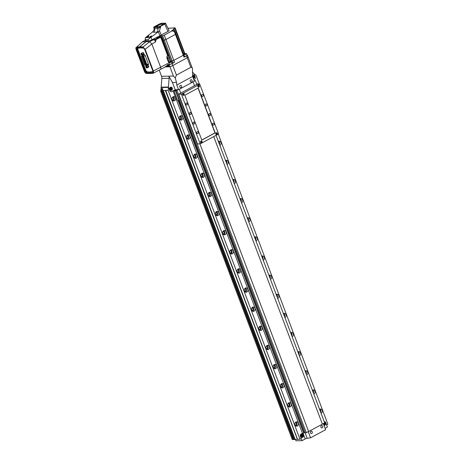 <?xml version="1.0" encoding="UTF-8"?>
<svg xmlns="http://www.w3.org/2000/svg" width="464" height="464" viewBox="0 0 464 464"><rect width="100%" height="100%" fill="white"/><g stroke="black" fill="none" stroke-linecap="round" stroke-linejoin="round"><path stroke-width="0.7" d="M193.395 78.515A1.676 1.392 88.7 0 0 193.152 75.18A1.676 1.392 88.7 0 0 192.508 75.388L193.157 75.388A1.467 1.218 -91.3 0 1 193.32 78.312M172.272 88.108A1.676 1.392 88.7 0 0 169.737 89.477A1.676 1.392 88.7 0 0 172.272 88.108M199.421 84.251L196.052 75.336L193.894 73.666L195.211 77.146A1.676 1.392 -91.3 0 1 194.52 79.361A1.676 1.392 88.7 0 0 195.211 77.146L193.784 73.37L192.386 72.158M194.52 79.361L193.853 79.721L194.52 79.361M304.117 432.802L304.802 432.367A1.676 0.365 159.3 0 1 304.952 432.349L307.191 438.277A1.676 0.365 -20.7 0 0 305.213 438.961L302.058 440.661L300.394 436.259A1.676 1.392 -91.3 0 1 301.084 434.049L302.447 433.312L173.06 90.909L171.697 91.64A1.676 1.392 -91.3 0 1 169.853 90.793A1.676 1.392 88.7 0 0 171.697 91.64L175.189 89.767L172.44 82.493L168.826 76.154L173.408 76.05L175.235 77.964L176.43 75.081L190.82 67.338C191.423 67.065 191.986 67.512 192.496 68.678L188.082 56.991A2.303 0.499 159.3 0 1 187.207 57.774L172.817 65.517A2.303 0.499 159.3 0 1 169.795 66.485L169.273 66.497A1.067 0.545 -118.3 0 0 169.296 66.485A1.067 0.545 -118.3 0 0 169.383 65.528A1.067 0.545 -118.3 0 0 168.792 64.711L168.159 65.047L167.597 63.568A2.511 1.288 61.7 0 1 167.84 64.914L165.346 66.683L167.51 65.731M187.671 56.863A2.303 0.499 159.3 0 1 188.082 56.991A2.303 0.499 159.3 0 1 187.207 57.774L172.817 65.517A2.303 0.499 159.3 0 1 169.795 66.485L168.687 66.81M161.565 76.322L168.826 76.154A4.188 3.486 -91.3 0 1 169.122 78.294L168.426 87.012L161.165 87.18L161.866 78.462A4.188 3.486 88.7 0 0 161.565 76.322L159.239 70.168M161.165 87.18L161.281 87.476L168.536 87.313L169.853 90.793L168.426 87.012M175.189 89.767L178.547 89.685L194.399 81.159L192.635 76.49L192.496 68.678M172.44 82.493L176.488 82.401L175.235 77.964M178.547 89.685L176.784 85.022L176.488 82.401M176.784 85.022L192.635 76.49M172.115 88.195A1.467 1.218 -91.3 0 1 169.894 89.39A1.467 1.218 -91.3 0 1 172.115 88.195M170.752 88.131L170.404 88.717L170.653 89.378L171.257 89.453L171.605 88.868L171.355 88.206L170.752 88.131M170.775 89.395L171.083 88.879L170.711 88.201M170.833 88.218L171.355 88.206M171.083 88.879L171.605 88.868M192.531 75.615A1.467 1.218 -91.3 0 1 193.157 75.388M193.001 77.459L193.442 77.517L193.795 76.931L193.546 76.264L192.943 76.189L192.682 76.624M192.983 77.418L193.268 76.943L192.902 76.264M193.018 76.276L193.546 76.264M193.268 76.943L193.795 76.931M179.301 89.279L180.74 93.09L179.301 89.279M306.315 432.784L176.929 90.376L175.833 90.526L305.219 432.935L308.63 431.537L199.932 143.875L308.63 431.537L322.387 424.137L213.73 136.59L322.387 424.137L324.701 422.89L216.044 135.343M194.497 85.683L193.059 81.879L194.497 85.683M324.046 425.494A1.676 1.392 88.7 0 0 324.435 422.182M303.392 435.11A1.676 1.392 88.7 0 0 300.858 436.473A1.676 1.392 88.7 0 0 303.392 435.11M218.277 134.148L327.886 424.229L326.621 424.914L325.751 422.617A1.676 1.392 -91.3 0 0 324.446 421.625L324.446 421.625A1.676 1.392 -91.3 0 0 324.232 421.648A1.676 1.392 -91.3 0 1 325.751 422.617L327.416 427.013L325.096 428.266M323.147 423.731L307.87 431.949M179.214 100.021L304.952 432.349M307.191 438.277L310.561 437.819L325.635 429.705L323.396 423.771M302.058 440.661L295.98 440.8L295.429 439.344M310.561 437.819L308.316 431.885M303.236 435.191A1.467 1.218 -91.3 0 1 301.014 436.386A1.467 1.218 -91.3 0 1 303.236 435.191M301.774 436.38L302.377 436.456L302.725 435.864L302.476 435.203L301.873 435.128L301.525 435.713L301.774 436.38M301.896 436.392L302.203 435.876L301.832 435.197M301.954 435.215L302.476 435.203M302.203 435.876L302.725 435.864M324.516 422.408A1.467 1.218 -91.3 0 1 324.348 425.32A1.467 1.218 -91.3 0 1 323.953 425.25M324.081 424.456L324.388 423.939L324.017 423.261L323.965 424.438L324.562 424.514L324.916 423.928L324.661 423.267L324.133 423.197M324.139 423.278L324.661 423.267M324.388 423.939L324.916 423.928M181.122 87.603A1.195 0.992 88.7 0 0 180.299 85.422A1.195 0.992 88.7 0 0 181.122 87.603M180.624 85.324A1.195 0.992 88.7 0 0 180.676 87.708M311.808 433.451A1.195 0.992 88.7 0 0 310.984 431.271A1.195 0.992 88.7 0 0 311.808 433.451M311.309 431.172A1.195 0.992 88.7 0 0 311.361 433.556M322.265 427.825A1.195 0.992 88.7 0 0 321.442 425.645A1.195 0.992 88.7 0 0 322.265 427.825M321.767 425.546A1.195 0.992 88.7 0 0 321.825 427.93M191.58 81.977A1.195 0.992 88.7 0 0 190.756 79.796A1.195 0.992 88.7 0 0 191.58 81.977M191.081 79.692A1.195 0.992 88.7 0 0 191.139 82.076M173.078 96.796A2.181 1.81 88.7 0 0 172.063 99.255A2.181 1.81 88.7 0 0 173.878 100.961A2.181 1.81 88.7 0 0 174.58 100.775A2.181 1.81 88.7 0 0 175.589 98.31A2.181 1.81 88.7 0 0 173.774 96.605A2.181 1.81 88.7 0 0 173.078 96.796A2.181 1.81 88.7 0 1 174.244 98.768A2.181 1.81 88.7 0 1 173.182 100.804A2.181 1.81 88.7 0 0 173.182 100.804M172.428 100.154A1.34 1.114 88.7 0 0 172.37 97.475M198.696 84.268A2.181 1.81 88.7 0 0 197.548 83.816A2.181 1.81 88.7 0 0 196.846 84.001A2.181 1.81 88.7 0 0 196.684 84.106M180.305 115.925A2.181 1.81 88.7 0 0 179.29 118.384A2.181 1.81 88.7 0 0 181.105 120.089A2.181 1.81 88.7 0 0 181.807 119.903A2.181 1.81 88.7 0 0 182.822 117.438A2.181 1.81 88.7 0 0 181.006 115.733A2.181 1.81 88.7 0 0 180.305 115.925M180.403 119.938A2.181 1.81 88.7 0 0 180.409 119.932A2.181 1.81 88.7 0 0 181.47 117.897A2.181 1.81 88.7 0 0 180.31 115.919M179.661 119.283A1.34 1.114 88.7 0 0 179.597 116.603M187.531 135.053A2.181 1.81 88.7 0 0 186.516 137.512A2.181 1.81 88.7 0 0 188.332 139.217A2.181 1.81 88.7 0 0 189.034 139.032A2.181 1.81 88.7 0 0 190.049 136.567A2.181 1.81 88.7 0 0 188.233 134.862A2.181 1.81 88.7 0 0 187.531 135.053A2.181 1.81 88.7 0 1 188.697 137.025A2.181 1.81 88.7 0 1 187.642 139.061A2.181 1.81 88.7 0 0 187.642 139.061M186.888 138.411A1.34 1.114 88.7 0 0 186.824 135.732M194.758 154.181A2.181 1.81 88.7 0 0 193.749 156.646A2.181 1.81 88.7 0 0 195.559 158.346A2.181 1.81 88.7 0 0 196.26 158.16A2.181 1.81 88.7 0 0 197.275 155.695A2.181 1.81 88.7 0 0 195.46 153.99A2.181 1.81 88.7 0 0 194.758 154.181M194.863 158.195A2.181 1.81 88.7 0 0 194.868 158.189A2.181 1.81 88.7 0 0 195.924 156.153A2.181 1.81 88.7 0 0 194.77 154.176M194.114 157.54A1.34 1.114 88.7 0 0 194.051 154.866M219.861 145.447A2.181 1.81 88.7 0 0 220.035 145.365A2.181 1.81 88.7 0 0 221.05 142.906A2.181 1.81 88.7 0 0 219.234 141.201A2.181 1.81 88.7 0 0 218.532 141.387A2.181 1.81 88.7 0 0 218.37 141.491M201.985 173.31A2.181 1.81 88.7 0 0 200.976 175.775A2.181 1.81 88.7 0 0 202.791 177.474A2.181 1.81 88.7 0 0 203.493 177.289A2.181 1.81 88.7 0 0 204.502 174.824A2.181 1.81 88.7 0 0 202.687 173.118A2.181 1.81 88.7 0 0 201.985 173.31A2.181 1.81 88.7 0 1 203.157 175.282A2.181 1.81 88.7 0 1 202.095 177.318A2.181 1.81 88.7 0 1 202.089 177.323M201.341 176.674A1.34 1.114 88.7 0 0 201.283 173.994M227.093 164.575A2.181 1.81 88.7 0 0 227.261 164.494A2.181 1.81 88.7 0 0 228.276 162.035A2.181 1.81 88.7 0 0 226.461 160.329A2.181 1.81 88.7 0 0 225.759 160.515A2.181 1.81 88.7 0 0 225.597 160.619M209.218 192.438A2.181 1.81 88.7 0 0 208.203 194.903A2.181 1.81 88.7 0 0 210.018 196.603A2.181 1.81 88.7 0 0 210.72 196.417A2.181 1.81 88.7 0 0 211.735 193.952A2.181 1.81 88.7 0 0 209.919 192.253A2.181 1.81 88.7 0 0 209.218 192.438M209.316 196.452A2.181 1.81 88.7 0 0 209.322 196.452A2.181 1.81 88.7 0 0 210.383 194.41A2.181 1.81 88.7 0 0 209.223 192.432M208.568 195.802A1.34 1.114 88.7 0 0 208.51 193.123M234.32 183.703A2.181 1.81 88.7 0 0 234.494 183.622A2.181 1.81 88.7 0 0 235.503 181.163A2.181 1.81 88.7 0 0 233.688 179.458A2.181 1.81 88.7 0 0 232.986 179.643A2.181 1.81 88.7 0 0 232.824 179.748M216.444 211.567A2.181 1.81 88.7 0 0 215.429 214.032A2.181 1.81 88.7 0 0 217.245 215.737A2.181 1.81 88.7 0 0 217.947 215.545A2.181 1.81 88.7 0 0 218.962 213.08A2.181 1.81 88.7 0 0 217.146 211.381A2.181 1.81 88.7 0 0 216.444 211.567A2.181 1.81 88.7 0 1 217.61 213.544A2.181 1.81 88.7 0 1 216.555 215.58A2.181 1.81 88.7 0 0 216.555 215.58M215.801 214.931A1.34 1.114 88.7 0 0 215.737 212.251M241.547 202.832A2.181 1.81 88.7 0 0 241.721 202.756A2.181 1.81 88.7 0 0 242.736 200.291A2.181 1.81 88.7 0 0 240.92 198.586A2.181 1.81 88.7 0 0 240.219 198.778A2.181 1.81 88.7 0 0 240.05 198.876M223.671 230.695A2.181 1.81 88.7 0 0 222.662 233.16A2.181 1.81 88.7 0 0 224.472 234.865A2.181 1.81 88.7 0 0 225.173 234.674A2.181 1.81 88.7 0 0 226.188 232.209A2.181 1.81 88.7 0 0 224.373 230.509A2.181 1.81 88.7 0 0 223.671 230.695A2.181 1.81 88.7 0 1 224.837 232.673A2.181 1.81 88.7 0 1 223.781 234.709A2.181 1.81 88.7 0 1 223.77 234.709M223.027 234.059A1.34 1.114 88.7 0 0 222.964 231.379M248.774 221.966A2.181 1.81 88.7 0 0 248.948 221.885A2.181 1.81 88.7 0 0 249.963 219.42A2.181 1.81 88.7 0 0 248.147 217.715A2.181 1.81 88.7 0 0 247.445 217.906A2.181 1.81 88.7 0 0 247.283 218.005M230.898 249.823A2.181 1.81 88.7 0 0 229.889 252.288A2.181 1.81 88.7 0 0 231.704 253.994A2.181 1.81 88.7 0 0 232.406 253.802A2.181 1.81 88.7 0 0 233.415 251.343A2.181 1.81 88.7 0 0 231.6 249.638A2.181 1.81 88.7 0 0 230.898 249.823A2.181 1.81 88.7 0 1 232.07 251.801A2.181 1.81 88.7 0 1 231.008 253.837A2.181 1.81 88.7 0 0 231.008 253.837M230.254 253.187A1.34 1.114 88.7 0 0 230.196 250.508M256.006 241.094A2.181 1.81 88.7 0 0 256.174 241.013A2.181 1.81 88.7 0 0 257.189 238.548A2.181 1.81 88.7 0 0 255.374 236.843A2.181 1.81 88.7 0 0 254.672 237.034A2.181 1.81 88.7 0 0 254.51 237.133M238.131 268.952A2.181 1.81 88.7 0 0 237.116 271.417A2.181 1.81 88.7 0 0 238.931 273.122A2.181 1.81 88.7 0 0 239.633 272.931A2.181 1.81 88.7 0 0 240.648 270.471A2.181 1.81 88.7 0 0 238.832 268.766A2.181 1.81 88.7 0 0 238.131 268.952M238.229 272.971A2.181 1.81 88.7 0 0 238.235 272.965A2.181 1.81 88.7 0 0 239.296 270.93A2.181 1.81 88.7 0 0 238.136 268.952M237.481 272.316A1.34 1.114 88.7 0 0 237.423 269.636M263.233 260.223A2.181 1.81 88.7 0 0 263.407 260.142A2.181 1.81 88.7 0 0 264.416 257.677A2.181 1.81 88.7 0 0 262.601 255.971A2.181 1.81 88.7 0 0 261.899 256.163A2.181 1.81 88.7 0 0 261.737 256.261M245.357 288.08A2.181 1.81 88.7 0 0 244.342 290.545A2.181 1.81 88.7 0 0 246.158 292.25A2.181 1.81 88.7 0 0 246.86 292.059A2.181 1.81 88.7 0 0 247.875 289.6A2.181 1.81 88.7 0 0 246.059 287.895A2.181 1.81 88.7 0 0 245.357 288.08A2.181 1.81 88.7 0 1 246.523 290.058A2.181 1.81 88.7 0 1 245.468 292.094A2.181 1.81 88.7 0 0 245.468 292.094M244.714 291.444A1.34 1.114 88.7 0 0 244.65 288.765M270.46 279.351A2.181 1.81 88.7 0 0 270.634 279.27A2.181 1.81 88.7 0 0 271.649 276.805A2.181 1.81 88.7 0 0 269.833 275.1A2.181 1.81 88.7 0 0 269.132 275.291A2.181 1.81 88.7 0 0 268.963 275.39M252.584 307.214A2.181 1.81 88.7 0 0 251.575 309.674A2.181 1.81 88.7 0 0 253.385 311.379A2.181 1.81 88.7 0 0 254.086 311.193A2.181 1.81 88.7 0 0 255.101 308.728A2.181 1.81 88.7 0 0 253.286 307.023A2.181 1.81 88.7 0 0 252.584 307.214M252.683 311.228A2.181 1.81 88.7 0 0 252.694 311.222A2.181 1.81 88.7 0 0 253.75 309.186A2.181 1.81 88.7 0 0 252.596 307.209M251.94 310.573A1.34 1.114 88.7 0 0 251.877 307.893M277.687 298.48A2.181 1.81 88.7 0 0 277.861 298.398A2.181 1.81 88.7 0 0 278.876 295.933A2.181 1.81 88.7 0 0 277.06 294.234A2.181 1.81 88.7 0 0 276.358 294.42A2.181 1.81 88.7 0 0 276.19 294.518M259.811 326.343A2.181 1.81 88.7 0 0 258.802 328.802A2.181 1.81 88.7 0 0 260.617 330.507A2.181 1.81 88.7 0 0 261.319 330.322A2.181 1.81 88.7 0 0 262.328 327.857A2.181 1.81 88.7 0 0 260.513 326.151A2.181 1.81 88.7 0 0 259.811 326.343A2.181 1.81 88.7 0 1 260.983 328.315A2.181 1.81 88.7 0 1 259.921 330.351A2.181 1.81 88.7 0 1 259.915 330.356M259.167 329.701A1.34 1.114 88.7 0 0 259.109 327.021M284.919 317.608A2.181 1.81 88.7 0 0 285.087 317.527A2.181 1.81 88.7 0 0 286.102 315.062A2.181 1.81 88.7 0 0 284.287 313.362A2.181 1.81 88.7 0 0 283.585 313.548A2.181 1.81 88.7 0 0 283.423 313.652M267.044 345.471A2.181 1.81 88.7 0 0 266.029 347.93A2.181 1.81 88.7 0 0 267.844 349.636A2.181 1.81 88.7 0 0 268.546 349.45A2.181 1.81 88.7 0 0 269.561 346.985A2.181 1.81 88.7 0 0 267.745 345.28A2.181 1.81 88.7 0 0 267.044 345.471M267.142 349.485A2.181 1.81 88.7 0 0 267.148 349.479A2.181 1.81 88.7 0 0 268.209 347.443A2.181 1.81 88.7 0 0 267.049 345.465M266.394 348.829A1.34 1.114 88.7 0 0 266.336 346.15M292.146 336.736A2.181 1.81 88.7 0 0 292.32 336.655A2.181 1.81 88.7 0 0 293.329 334.19A2.181 1.81 88.7 0 0 291.514 332.491A2.181 1.81 88.7 0 0 290.812 332.676A2.181 1.81 88.7 0 0 290.65 332.781M274.27 364.6A2.181 1.81 88.7 0 0 273.255 367.059A2.181 1.81 88.7 0 0 275.071 368.764A2.181 1.81 88.7 0 0 275.773 368.578A2.181 1.81 88.7 0 0 276.788 366.113A2.181 1.81 88.7 0 0 274.972 364.408A2.181 1.81 88.7 0 0 274.27 364.6A2.181 1.81 88.7 0 1 275.436 366.572A2.181 1.81 88.7 0 1 274.375 368.607A2.181 1.81 88.7 0 0 274.375 368.607M273.627 367.958A1.34 1.114 88.7 0 0 273.563 365.278M299.373 355.865A2.181 1.81 88.7 0 0 299.547 355.784A2.181 1.81 88.7 0 0 300.562 353.324A2.181 1.81 88.7 0 0 298.746 351.619A2.181 1.81 88.7 0 0 298.045 351.805A2.181 1.81 88.7 0 0 297.876 351.909M281.497 383.728A2.181 1.81 88.7 0 0 280.482 386.193A2.181 1.81 88.7 0 0 282.298 387.892A2.181 1.81 88.7 0 0 282.999 387.707A2.181 1.81 88.7 0 0 284.014 385.242A2.181 1.81 88.7 0 0 282.199 383.537A2.181 1.81 88.7 0 0 281.497 383.728A2.181 1.81 88.7 0 1 282.663 385.7A2.181 1.81 88.7 0 1 281.607 387.736A2.181 1.81 88.7 0 1 281.596 387.742M280.853 387.086A1.34 1.114 88.7 0 0 280.79 384.412M306.6 374.993A2.181 1.81 88.7 0 0 306.774 374.912A2.181 1.81 88.7 0 0 307.789 372.453A2.181 1.81 88.7 0 0 305.973 370.748A2.181 1.81 88.7 0 0 305.271 370.933A2.181 1.81 88.7 0 0 305.103 371.038M288.724 402.856A2.181 1.81 88.7 0 0 287.715 405.321A2.181 1.81 88.7 0 0 289.53 407.021A2.181 1.81 88.7 0 0 290.232 406.835A2.181 1.81 88.7 0 0 291.241 404.37A2.181 1.81 88.7 0 0 289.426 402.665A2.181 1.81 88.7 0 0 288.724 402.856M288.828 406.87A2.181 1.81 88.7 0 0 288.834 406.864A2.181 1.81 88.7 0 0 289.896 404.828A2.181 1.81 88.7 0 0 288.736 402.851M288.08 406.22A1.34 1.114 88.7 0 0 288.022 403.541M313.832 394.122A2.181 1.81 88.7 0 0 314 394.04A2.181 1.81 88.7 0 0 315.015 391.581A2.181 1.81 88.7 0 0 313.2 389.876A2.181 1.81 88.7 0 0 312.498 390.062A2.181 1.81 88.7 0 0 312.336 390.166M295.957 421.985A2.181 1.81 88.7 0 0 294.942 424.45A2.181 1.81 88.7 0 0 296.757 426.149A2.181 1.81 88.7 0 0 297.459 425.964A2.181 1.81 88.7 0 0 298.474 423.499A2.181 1.81 88.7 0 0 296.658 421.799A2.181 1.81 88.7 0 0 295.957 421.985M296.055 425.998A2.181 1.81 88.7 0 0 296.061 425.998A2.181 1.81 88.7 0 0 297.122 423.957A2.181 1.81 88.7 0 0 295.962 421.979M295.307 425.349A1.34 1.114 88.7 0 0 295.249 422.669M321.059 413.25A2.181 1.81 88.7 0 0 321.233 413.169A2.181 1.81 88.7 0 0 322.242 410.71A2.181 1.81 88.7 0 0 320.427 409.004A2.181 1.81 88.7 0 0 319.725 409.19A2.181 1.81 88.7 0 0 319.563 409.294M168.536 87.313L168.159 90.347L299.993 439.24L301.264 438.555L300.394 436.259A1.676 1.392 -91.3 0 1 301.084 434.049L303.758 433.132L178.043 100.439M194.219 80.684L195.315 80.487L194.341 81.009M196.811 84.442L195.315 80.487M178.199 89.697L176.929 90.376M175.833 90.526L177.294 89.714M175.485 90.144L173.06 90.909M177.19 89.72L175.415 89.964M303.758 433.132L304.152 432.889L178.512 100.392M168.159 90.347L165.718 90.399L165.457 90.741L165.486 90.405L163.253 90.457L163.183 91.292L294.768 439.524L293.909 439.541L162.325 91.309L163.183 91.292M299.993 439.24L297.552 439.292L165.718 90.399M297.552 439.292L165.689 90.735M297.424 439.362L165.457 90.741M297.169 439.304L295.087 439.35L163.253 90.457M295.087 439.35L294.768 439.524M162.325 91.309L162.818 88.636L161.513 88.67L161.576 91.327L293.167 439.559L292.303 439.576L160.718 91.35L161.576 91.327M162.354 90.898L161.513 88.67M293.167 439.559L293.544 439.356L161.658 90.329M160.718 91.35L161.252 87.4M168.397 87.389L160.973 87.557M320.16 410.872A1.34 1.114 88.7 0 0 320.009 410.478M320.682 412.258A2.181 1.81 88.7 0 0 319.737 409.19M312.933 391.744A1.34 1.114 88.7 0 0 312.782 391.349M313.455 393.13A2.181 1.81 88.7 0 0 312.504 390.062M305.701 372.615A1.34 1.114 88.7 0 0 305.556 372.221M306.223 373.996A2.181 1.81 88.7 0 0 305.277 370.933M298.474 353.487A1.34 1.114 88.7 0 0 298.323 353.092M298.996 354.867A2.181 1.81 88.7 0 0 298.05 351.805M291.247 334.358A1.34 1.114 88.7 0 0 291.096 333.964M291.769 335.739A2.181 1.81 88.7 0 0 290.824 332.671M284.02 315.23A1.34 1.114 88.7 0 0 283.869 314.836M284.542 316.61A2.181 1.81 88.7 0 0 283.591 313.542M276.788 296.102A1.34 1.114 88.7 0 0 276.643 295.707M277.31 297.482A2.181 1.81 88.7 0 0 276.364 294.414M269.561 276.973A1.34 1.114 88.7 0 0 269.41 276.579M270.083 278.354A2.181 1.81 88.7 0 0 269.137 275.285M262.334 257.845A1.34 1.114 88.7 0 0 262.183 257.445M262.856 259.225A2.181 1.81 88.7 0 0 261.911 256.157M255.107 238.711A1.34 1.114 88.7 0 0 254.956 238.316M255.629 240.097A2.181 1.81 88.7 0 0 254.684 237.029M247.875 219.582A1.34 1.114 88.7 0 0 247.73 219.188M248.397 220.968A2.181 1.81 88.7 0 0 247.451 217.9M240.648 200.454A1.34 1.114 88.7 0 0 240.497 200.059M241.17 201.84A2.181 1.81 88.7 0 0 240.224 198.772M233.421 181.325A1.34 1.114 88.7 0 0 233.27 180.931M233.943 182.712A2.181 1.81 88.7 0 0 232.998 179.643M226.194 162.197A1.34 1.114 88.7 0 0 226.043 161.803M226.716 163.583A2.181 1.81 88.7 0 0 225.771 160.515M218.962 143.069A1.34 1.114 88.7 0 0 218.817 142.674M219.489 144.449A2.181 1.81 88.7 0 0 218.538 141.387M197.299 84.297A2.181 1.81 88.7 0 0 196.858 83.996M175.044 90.555A0.713 0.476 57.7 0 1 175.276 90.41L175.073 90.439A0.713 0.476 57.7 0 0 174.818 90.619M174.29 91.594A0.713 0.476 57.7 0 1 174.545 90.874L174.98 90.816A0.713 0.476 57.7 0 1 175.723 91.396L178.849 99.661A0.713 0.476 57.7 0 1 178.594 100.381L178.159 100.439A0.713 0.476 57.7 0 1 177.416 99.859L174.29 91.594M174.98 90.816L175.717 90.347A0.713 0.476 57.7 0 1 176.018 90.41M175.717 90.347L175.92 90.323A0.713 0.476 57.7 0 1 176.129 90.341M175.682 90.057A0.713 0.476 57.7 0 1 175.914 89.906L176.761 89.79A0.713 0.476 57.7 0 1 177.068 89.859M156.971 37.242L159.158 36.47L158.427 36.499M173.136 31.337L174.47 30.572L174.11 29.615L171.912 30.444L174.11 29.615M176.552 32.231A1.38 0.302 159.3 0 1 176.801 32.306A1.38 0.302 159.3 0 1 176.477 32.66L175.676 33.164L176.477 32.66L184.353 53.511A1.38 0.302 -20.7 0 0 184.678 53.157A1.38 0.302 -20.7 0 0 184.434 53.082M173.664 29.58L171.837 30.473L172.828 30.525L173.188 31.482L174.139 30.966A1.38 0.302 -20.7 0 0 174.667 30.496L175.966 33.942A1.38 0.302 159.3 0 0 175.856 33.872A1.38 0.302 159.3 0 1 175.966 33.942A1.38 0.302 159.3 0 1 175.438 34.411L165.932 39.527A1.38 0.302 159.3 0 1 164.302 40.095L163.241 40.24A1.676 0.365 -20.7 0 0 162.528 40.409A1.676 0.365 -20.7 0 1 163.241 40.24L171.123 61.091L172.179 60.941A1.38 0.302 -20.7 0 0 173.809 60.378L183.321 55.262A1.38 0.302 -20.7 0 0 183.843 54.793A1.38 0.302 -20.7 0 0 183.732 54.723M168.009 28.298L174.893 27.828A1.38 0.302 159.3 0 1 175.137 27.904A1.38 0.302 159.3 0 1 174.812 28.258L173.872 28.855A1.676 0.365 -20.7 0 0 173.478 29.284A1.676 0.365 -20.7 0 0 173.582 29.36M155.55 37.961L160.034 36.65L158.514 36.459M172.828 30.525L164.268 35.131A1.38 0.302 159.3 0 1 162.638 35.693L161.582 35.838A1.676 0.365 -20.7 0 0 159.947 36.354M184.573 54.085L184.353 53.511L183.553 54.015L184.353 53.511A1.38 0.302 -20.7 0 0 184.678 53.157L184.968 53.917M171.332 61.654L171.123 61.091A1.676 0.365 159.3 0 0 170.004 61.393A1.676 0.365 159.3 0 1 171.123 61.091L172.179 60.941A1.38 0.302 -20.7 0 0 173.809 60.378L183.321 55.262A1.38 0.302 -20.7 0 0 183.843 54.793L184.568 56.707A1.38 0.302 -20.7 0 1 184.04 57.176L186.482 55.86L190.82 67.338M172.005 62.982L172.904 62.855A1.38 0.302 -20.7 0 0 174.534 62.292L172.092 63.603A2.303 0.499 159.3 0 1 169.07 64.571L168.745 64.577M186.951 54.955A2.303 0.499 159.3 0 1 187.357 55.077A2.303 0.499 159.3 0 1 186.482 55.86M183.843 54.793L175.966 33.942A1.38 0.302 159.3 0 1 175.438 34.411L165.932 39.527A1.38 0.302 159.3 0 1 164.302 40.095L163.241 40.24L161.582 35.838M175.137 27.904L176.801 32.306A1.38 0.302 159.3 0 1 176.477 32.66L174.812 28.258M147.204 37.201C146.989 36.807 147.535 36.395 148.84 35.966C149.054 36.36 148.509 36.772 147.204 37.201L146.989 37.12M150 37.137C149.779 36.743 150.324 36.331 151.629 35.902C151.844 36.296 151.299 36.708 150 37.137L149.785 37.05M145.452 37.677L145.162 39.167L145.783 39.724L148.004 39.678L150.568 37.561L145.452 37.677L152.604 31.917L154.007 30.021L154.077 28.548L157.789 28.722L160.573 27.063L159.5 30.902L150.968 37.294L152.012 39.753L159.976 35.716A19.227 4.159 -20.7 0 0 161.281 35.032L167.939 31.453L164.755 24.076A2.227 0.481 -20.7 0 0 165.596 23.31A2.227 0.481 -20.7 0 0 165.201 23.2L161.948 23.275A2.227 0.481 -20.7 0 0 159.03 24.209L154.593 26.599A2.227 0.481 -20.7 0 0 153.741 27.347A2.227 0.481 -20.7 0 0 154.141 27.475L154.529 28.797A2.935 2.436 88.7 0 1 153.543 32.236L152.604 31.917M145.783 39.724L146.137 40.936L148.364 40.884L148.004 39.678M158.665 31.778L156.797 32.161A2.935 2.436 88.7 0 0 157.789 28.722L157.4 27.399A2.227 0.481 -20.7 0 0 160.318 26.465L164.755 24.076M161.553 23.49A1.699 0.365 -20.7 0 0 159.32 24.203L154.883 26.593A1.699 0.365 -20.7 0 0 154.541 27.26L157.795 27.185A1.699 0.365 -20.7 0 0 158.323 27.109A1.699 0.365 -20.7 0 0 160.028 26.471L164.465 24.082A1.699 0.365 -20.7 0 0 164.5 24.064A1.699 0.365 -20.7 0 0 164.807 23.415L161.553 23.49A6.281 5.226 -91.3 0 1 160.405 24.337L155.829 26.796L159.204 26.686L163.664 24.261L160.405 24.337M157.4 27.399L154.141 27.475M146.137 40.936A2.935 0.632 159.3 0 1 145.609 40.762L145.162 39.167M165.596 23.31L169.047 30.444A2.935 0.632 159.3 0 1 167.939 31.453M152.012 39.753A2.935 0.632 159.3 0 1 148.364 40.884M150.568 37.561L150.968 37.294M147.854 64.919L148.01 64.954A1.154 0.592 -118.3 0 0 148.126 64.966A1.154 0.592 -118.3 0 0 148.277 64.931A1.154 0.592 -118.3 0 0 148.37 63.904L145.244 55.639A1.154 0.592 -118.3 0 0 144.101 54.619L143.115 54.967A1.154 0.592 -118.3 0 0 143.074 54.984A1.154 0.592 -118.3 0 0 142.877 55.332M168.519 66.741A0.945 0.481 -118.3 0 0 168.606 66.717A0.945 0.481 -118.3 0 0 168.681 65.871A0.945 0.481 -118.3 0 0 167.713 65.053A0.945 0.481 -118.3 0 0 167.637 65.111M168.333 66.845L168.635 66.839A1.067 0.545 -118.3 0 0 168.664 66.828A1.067 0.545 -118.3 0 0 168.751 65.871A1.067 0.545 -118.3 0 0 168.159 65.047M167.052 56.051L167.84 58.441L166.86 57.93L167.052 56.051L167.672 55.715L160.701 37.259L156.223 39.417L155.428 42.067L154.895 40.235L153.213 39.805L155.858 39.04L160.063 36.633L161.257 37.05L168.467 56.132L170.195 61.898M156.223 39.417L155.858 39.04M150.029 73.445L146.607 73.474C145.679 73.329 144.919 72.587 144.327 71.241L136.114 49.503C135.685 48.146 135.853 47.357 136.625 47.125L142.419 41.893L136.625 47.125L139.821 46.76L140.035 47.316L136.857 47.682L136.474 49.486L144.687 71.224L146.415 72.918L149.715 72.941L149.93 73.498M145.464 40.258L142.436 41.888L145.893 41.609L147.198 40.907M145.893 41.609L139.821 46.76M140.035 47.316L140.511 47.908L137.344 48.273L136.857 47.682M149.715 72.941L149.663 72.123L146.369 72.094L146.415 72.918M165.346 66.915L168.038 66.851M165.7 66.381L167.249 65.865A2.511 1.288 61.7 0 1 167.231 65.876L153.19 73.26L150.046 73.498L149.831 72.941L149.779 72.123L152.76 71.92M155.428 42.067L151.85 43.993L145.139 49.294L143.005 46.98L149.669 41.725L151.85 43.993L160.654 67.303C161.089 68.649 160.962 69.409 160.26 69.583M161.257 37.05L160.701 37.259L167.956 55.732L168.467 56.132M166.86 57.93L169.192 64.107L168.792 64.711M149.669 41.725L153.213 39.805M143.005 46.98L139.942 46.754L140.151 47.311L143.196 47.537L144.814 49.294L153.027 71.033L152.708 72.773L149.831 72.941M152.934 73.324C153.648 73.15 153.787 72.384 153.352 71.033L167.597 63.568M145.139 49.294L153.352 71.033M139.942 46.754L146.009 41.609L149.652 41.725M146.009 41.609L147.314 40.907M152.708 72.773L152.813 70.928L144.6 49.19L143.66 48.128L140.627 47.908L140.151 47.311M149.831 72.065L146.972 71.769L145.974 70.754L137.762 49.01L137.953 47.949M152.923 71.653L150.179 71.879M146.972 71.769L146.369 72.094L145.319 71.102L137.106 49.364L137.228 48.314M143.196 47.537L143.66 48.128M159.964 37.404L159.599 37.027L160.718 37.039M142.947 57.559L142.726 57.078L142.947 57.559M143.341 58.609L143.127 58.133L143.341 58.609M143.741 59.659L143.521 59.183L143.741 59.659M144.142 60.714L143.921 60.239L144.142 60.714M144.536 61.764L144.321 61.289L144.536 61.764M144.936 62.82L144.716 62.338L144.936 62.82M145.331 63.87L145.116 63.394L145.331 63.87M146.183 64.368L145.98 63.916L146.183 64.368M145.789 63.313L145.58 62.866L145.789 63.313M145.389 62.263L145.186 61.811L145.389 62.263M144.994 61.213L144.785 60.761L144.994 61.213M144.594 60.158L144.391 59.705L144.594 60.158M144.2 59.108L143.991 58.655L144.2 59.108M143.799 58.052L143.596 57.606L143.799 58.052M143.405 57.002L143.196 56.55L143.405 57.002M146.589 65.337A0.731 0.377 -118.3 0 0 146.682 65.314A0.731 0.377 -118.3 0 0 146.74 64.658L143.62 56.393A0.731 0.377 -118.3 0 0 142.889 55.744L141.903 56.092A0.731 0.377 -118.3 0 0 141.88 56.103A0.731 0.377 -118.3 0 0 141.816 56.759L144.698 64.38A0.731 0.377 -118.3 0 0 145.284 65.03L146.514 65.325A0.731 0.377 -118.3 0 0 146.589 65.337M142.889 55.541A0.945 0.481 -118.3 0 0 142.802 55.558L141.816 55.906A0.945 0.481 -118.3 0 0 141.781 55.918A0.945 0.481 -118.3 0 0 141.7 56.765L144.582 64.386A0.945 0.481 -118.3 0 0 145.336 65.221L146.566 65.517A0.945 0.481 -118.3 0 0 146.781 65.499A0.945 0.481 -118.3 0 0 146.856 64.653L143.736 56.393A0.945 0.481 -118.3 0 0 142.889 55.541M145.365 63.858L146.282 63.527A0.731 0.377 -118.3 0 0 146.369 63.707M143.846 57.084L143.968 57.403M144.246 58.133L144.368 58.452M144.64 59.183L144.762 59.508M145.041 60.239L144.785 60.761M145.435 61.289L145.557 61.613M145.835 62.344L145.957 62.663M144.403 54.636L143.718 54.88A0.945 0.481 -118.3 0 0 143.683 54.897A0.945 0.481 -118.3 0 0 143.649 54.92M183.848 54.793A1.467 0.319 -20.7 0 0 183.993 54.804A1.467 0.319 -20.7 0 0 185.583 54.352A1.467 0.319 -20.7 0 0 186.476 53.691A1.467 0.319 -20.7 0 0 186.215 53.609A1.467 0.319 -20.7 0 0 184.846 53.969A1.467 0.319 -20.7 0 0 183.773 54.595M184.423 56.324A1.467 0.319 -20.7 0 0 184.573 56.335A1.467 0.319 -20.7 0 0 186.163 55.883A1.467 0.319 -20.7 0 0 187.056 55.222L186.476 53.691M185.652 53.911L184.481 54.363L185.71 54.062M185.136 54.358L185.026 54.068M169.053 62.843A1.467 0.319 -20.7 0 0 170.642 62.391A1.467 0.319 -20.7 0 0 171.535 61.729A1.467 0.319 -20.7 0 0 171.268 61.648A1.467 0.319 -20.7 0 0 169.679 62.101A1.467 0.319 -20.7 0 0 168.792 62.768A1.467 0.319 -20.7 0 0 169.053 62.843M168.792 62.768L169.366 64.299A1.467 0.319 -20.7 0 0 169.633 64.374A1.467 0.319 -20.7 0 0 171.222 63.922A1.467 0.319 -20.7 0 0 172.109 63.261L171.535 61.729M170.711 61.95L169.54 62.402L170.769 62.101M170.195 62.396L170.085 62.106M141.532 53.801L141.92 54.653L141.532 53.801M141.056 54.253L141.723 55.158L142.361 55.141L142.338 54.218L141.665 53.319L141.021 53.337L141.056 54.253M142.361 55.141L143.875 54.329L143.846 53.406L143.173 52.507L141.021 53.337M142.338 54.218L143.846 53.406M141.665 53.319L143.173 52.507M146.351 66.549L146.734 67.402L146.351 66.549M145.847 66.074L145.87 66.996L146.525 67.901L147.169 67.883L147.158 66.967L146.491 66.062L145.847 66.074L147.999 65.25L148.666 66.155L148.677 67.071L147.169 67.883M147.158 66.967L148.666 66.155M146.491 66.062L147.999 65.25M216.23 132.779A0.986 0.818 88.7 0 0 216.914 134.583A0.986 0.818 88.7 0 0 216.23 132.779M198.308 85.341A0.986 0.818 88.7 0 0 198.986 87.139A0.986 0.818 88.7 0 0 198.308 85.341M201.016 140.969A0.986 0.818 88.7 0 0 201.695 142.767A0.986 0.818 88.7 0 0 201.016 140.969M183.094 93.531A0.986 0.818 88.7 0 0 183.773 95.329A0.986 0.818 88.7 0 0 183.094 93.531M186.296 103.014A1.05 0.87 88.7 0 0 187.015 104.928A1.05 0.87 88.7 0 0 186.296 103.014M189.909 112.578A1.05 0.87 88.7 0 0 190.634 114.492A1.05 0.87 88.7 0 0 189.909 112.578M193.523 122.142A1.05 0.87 88.7 0 0 194.248 124.056A1.05 0.87 88.7 0 0 193.523 122.142M197.136 131.706A1.05 0.87 88.7 0 0 197.861 133.62A1.05 0.87 88.7 0 0 197.136 131.706M212.988 123.18A1.05 0.87 88.7 0 0 213.707 125.094A1.05 0.87 88.7 0 0 212.988 123.18M209.374 113.616A1.05 0.87 88.7 0 0 210.093 115.53A1.05 0.87 88.7 0 0 209.374 113.616M205.755 104.052A1.05 0.87 88.7 0 0 206.48 105.966A1.05 0.87 88.7 0 0 205.755 104.052M202.142 94.488A1.05 0.87 88.7 0 0 202.867 96.402A1.05 0.87 88.7 0 0 202.142 94.488M181.412 94.134L200.204 143.869L218.59 133.974L199.798 84.239L181.412 94.134L178.681 94.198L197.473 143.933L200.204 143.869M178.681 94.198L197.067 84.303L199.798 84.239M184.834 95.213L201.794 140.093L215.168 132.895L198.209 88.021L184.834 95.213M201.759 140.006L214.971 132.901L198.047 88.108M183.732 95.288A0.945 0.783 88.7 0 0 183.083 93.566A0.945 0.783 88.7 0 0 183.732 95.288M183.448 93.948L183.042 94.627L183.367 94.911L183.738 94.714L183.448 93.948M183.239 94.801L183.228 94.064M183.425 94.238L183.773 94.233M183.384 94.72L183.738 94.714M198.946 87.104A0.945 0.783 88.7 0 0 198.296 85.382A0.945 0.783 88.7 0 0 198.946 87.104M198.662 85.759L198.256 86.437L198.586 86.722L198.952 86.524L198.662 85.759M198.459 86.611L198.441 85.881M198.638 86.055L198.986 86.043M198.604 86.536L198.952 86.524M201.66 142.732A0.945 0.783 88.7 0 0 201.011 141.01A0.945 0.783 88.7 0 0 201.66 142.732M201.37 141.387L201.005 141.584L201.295 142.349L201.701 141.671L201.37 141.387M201.167 142.239L201.15 141.508M201.353 141.682L201.701 141.671M201.312 142.164L201.66 142.152M216.874 134.543A0.945 0.783 88.7 0 0 216.224 132.82A0.945 0.783 88.7 0 0 216.874 134.543M216.589 133.203L216.218 133.4L216.508 134.166L216.914 133.487L216.589 133.203M216.381 134.05L216.363 133.319M216.566 133.493L216.914 133.487M216.526 133.974L216.874 133.968M176.43 75.081L172.092 63.603M173.408 76.05L169.07 64.571M161.866 78.462L169.122 78.294M305.213 438.961L303.044 433.231M174.545 90.874L175.276 90.41M178.849 99.661L179.203 99.435M175.723 91.396L176.076 91.17M176.761 89.79L175.92 90.323M175.914 89.906L175.073 90.439M174.139 30.966L184.04 57.176M164.268 35.131L174.534 62.292M173.872 28.855L174.458 30.415M162.638 35.693L172.904 62.855M158.392 31.981L159.976 35.716M159.5 30.902L161.281 35.032M160.318 26.465L160.573 27.063M156.797 32.161L153.543 32.236M155.829 26.796A6.281 5.226 -91.3 0 1 154.541 27.26M154.883 26.593A6.281 3.213 -118.3 0 0 155.846 26.761M159.082 26.721A6.281 5.226 -91.3 0 1 157.795 27.185M159.32 24.203A6.281 3.213 -118.3 0 0 160.283 24.372M159.204 26.686A6.281 3.213 -118.3 0 0 160.016 26.477M163.641 24.296A6.281 3.213 -118.3 0 0 164.442 24.099M164.807 23.415A6.281 5.226 -91.3 0 1 163.664 24.261M168.525 65.958A0.945 0.481 61.7 0 1 168.444 66.799C168.246 67.118 167.869 66.891 167.318 66.126L167.55 65.14A0.945 0.481 61.7 0 1 168.525 65.958M167.394 66.149L167.974 66.132L167.394 66.149M156.119 39.121A1.676 0.708 -44.4 0 1 154.895 40.235M136.474 49.486L137.762 49.01M144.687 71.224L145.974 70.754M168.716 57.971L167.84 58.441L169.296 62.292M148.439 64.722L148.01 64.954M142.802 55.558L144.461 54.665M143.736 56.393L145.226 55.587M141.816 55.906L143.718 54.88M146.856 64.653L148.352 63.852M146.282 63.527L144.698 64.38M146.612 64.316L145.284 65.03M143.335 55.941L141.816 56.759M171.036 90.26L170.363 90.271M170.972 87.325L170.3 87.342M302.157 437.256L301.484 437.274M302.093 434.327L301.414 434.339M324.348 425.32L323.982 425.326M174.406 90.921L175.143 90.457M178.727 100.328L179.382 99.917M175.781 89.952L174.94 90.486M159.343 36.963L159.158 36.47M157.116 37.7L156.965 37.3M187.357 55.077L188.082 56.991M176.801 32.306L184.678 53.157M153.741 27.347L154.077 28.548M142.141 41.98L145.447 40.2M168.664 66.828L169.296 66.485M142.982 57.548L143.875 57.066M143.376 58.597L144.269 58.122M143.776 59.653L144.669 59.172M144.171 60.703L145.064 60.221M144.571 61.758L145.464 61.277M144.971 62.808L145.858 62.327M146.218 64.357L146.56 64.177M145.824 63.307L146.16 63.121M145.423 62.257L145.766 62.072M145.023 61.202L145.365 61.022M144.629 60.152L144.971 59.966M144.229 59.096L144.571 58.916M143.834 58.046L144.176 57.861M143.434 56.997L143.776 56.811M141.781 55.918L143.683 54.897M146.781 65.499L148.474 64.583M143.196 56.55L143.596 56.335M143.596 57.606L143.997 57.391M143.991 58.655L144.391 58.441M144.391 59.705L144.791 59.491M145.186 61.811L145.586 61.596M145.58 62.866L145.98 62.652M145.98 63.916L146.38 63.701M145.116 63.394L145.586 63.139M144.716 62.338L145.186 62.089M144.321 61.289L144.791 61.033M143.921 60.239L144.391 59.984M143.521 59.183L143.997 58.928M143.127 58.133L143.596 57.878M142.726 57.078L143.202 56.828"/></g></svg>
